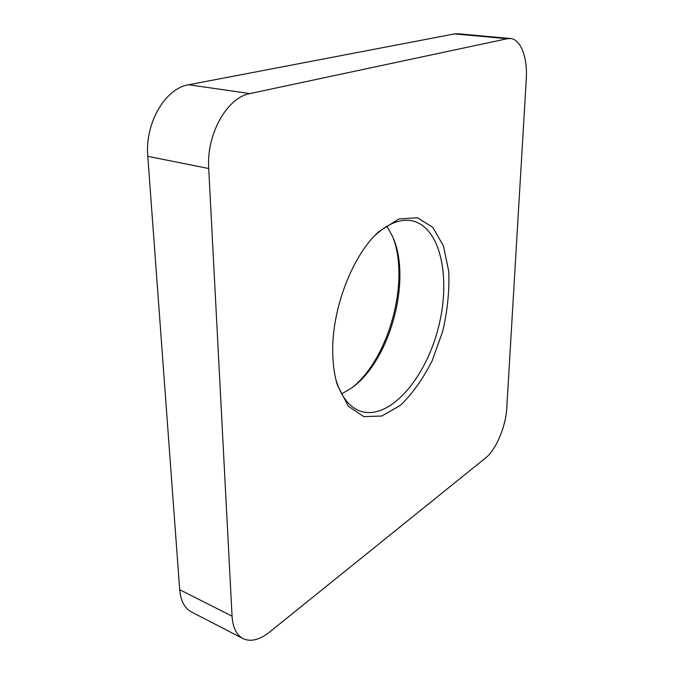 <?xml version="1.0" encoding="UTF-8"?>
<svg xmlns="http://www.w3.org/2000/svg" width="674" height="674" viewBox="0 0 674 674"><rect width="100%" height="100%" fill="white"/><g stroke="black" fill="none" stroke-linecap="round" stroke-linejoin="round"><path stroke-width="1.01" d="M353.134 386.851C389.218 357.043 409.472 282.027 393.296 238.107M208.713 168.525L147.791 156.317L179.688 589.716L232.067 616.162C232.833 627.57 236.49 635.051 243.028 638.607C250.745 642.128 259.6 639.946 269.583 632.069L485.465 458.067C496.013 449.844 505.845 426.524 506.764 408.065L526.268 79.305C527.717 57.854 520.901 39.202 510.395 38.511L507.278 38.713L249.936 93.585C227.079 97.401 206.295 134.227 208.713 168.525L232.067 616.162M147.791 156.317C144.725 123.334 165.298 88.218 188.661 84.764L249.936 93.585M507.278 38.713L454.495 33.919L188.661 84.764M454.495 33.919L457.764 33.742L510.395 38.511M243.028 638.607L191.399 611.941C184.592 608.251 180.691 600.846 179.688 589.716M332.737 351.988C331.852 308.54 352.738 254.814 378.729 231.763L398.797 218.983L417.492 217.761L432.834 227.374L443.484 246.027L448.741 271.327C449.524 290.612 447.519 310.579 442.725 331.246L432.228 360.573C423.112 378.729 412.53 393.633 400.491 405.268L381.897 416.026L363.8 416.616L348.264 406.152L337.354 385.006C334.414 375.401 332.88 364.39 332.737 351.988M335.753 379.058L336.36 381.122C341.667 397.483 349.789 407.534 360.725 411.266C389.142 420.408 424.561 379.833 437.78 329.915C451.487 280.123 441.293 227.239 412.143 220.836C400.811 218.553 388.729 223.153 375.915 234.619L374.348 236.094M386.96 226.245L392.824 236.97C411.974 279.727 390.221 360.295 352.157 387.601L341.693 393.911M336.36 381.122L337.354 385.006M375.915 234.619L378.729 231.763"/></g></svg>
